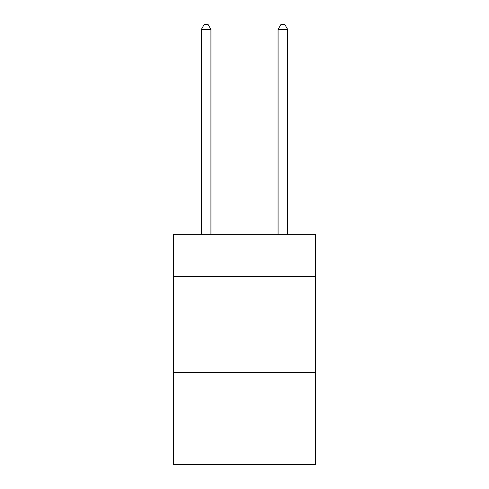 <?xml version="1.0" encoding="UTF-8"?>
<svg xmlns="http://www.w3.org/2000/svg" width="489" height="489" viewBox="0 0 489 489"><rect width="100%" height="100%" fill="white"/><g stroke="black" fill="none" stroke-linecap="round" stroke-linejoin="round"><path stroke-width="0.73" d="M315.484 276.536L315.484 234.335L173.516 234.335L173.516 276.536L315.484 276.536L315.484 464.55L173.516 464.55L173.516 276.536M315.484 372.465L173.516 372.465M210.924 234.335L210.924 29.438L201.334 29.438L201.334 234.335M201.334 29.438L204.213 24.45L208.051 24.45L210.924 29.438M287.666 234.335L287.666 29.438L278.076 29.438L278.076 234.335M278.076 29.438L280.949 24.45L284.787 24.45L287.666 29.438"/></g></svg>
